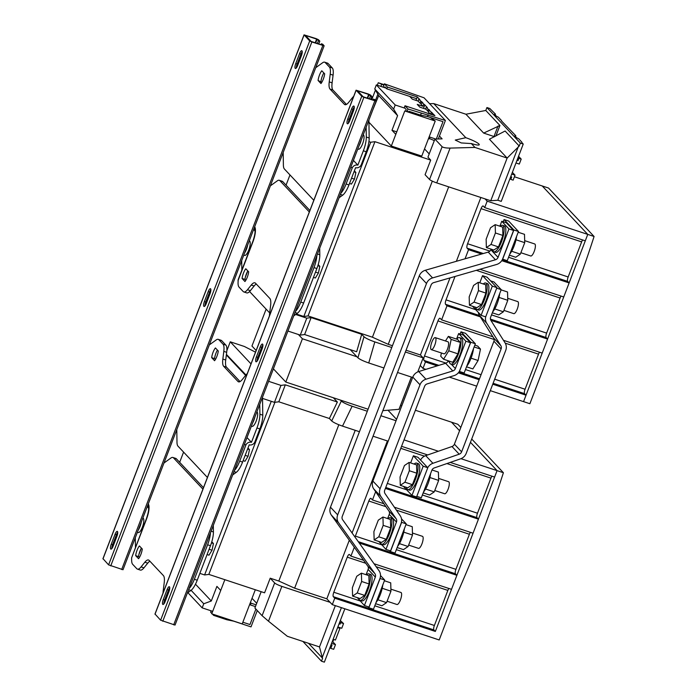 <?xml version="1.0" encoding="UTF-8"?>
<svg xmlns="http://www.w3.org/2000/svg" width="697" height="697" viewBox="0 0 697 697"><rect width="100%" height="100%" fill="white"/><g stroke="black" fill="none" stroke-linecap="round" stroke-linejoin="round"><path stroke-width="1.05" d="M255.904 361.691A4.121 1.22 -71.7 0 0 256.069 361.795A4.121 1.22 -71.7 0 0 258.299 358.885L262.116 348.944A4.121 1.22 -71.7 0 0 262.464 344.039A4.121 1.22 -71.7 0 0 260.234 346.949L256.418 356.89A4.121 1.22 -71.7 0 0 255.904 361.691M203.873 306.349A4.121 1.22 -71.7 0 0 204.038 306.462A4.121 1.22 -71.7 0 0 206.268 303.543L210.085 293.603A4.121 1.22 -71.7 0 0 210.442 288.697A4.121 1.22 -71.7 0 0 208.211 291.616L204.395 301.557A4.121 1.22 -71.7 0 0 203.873 306.349M110.718 549.018A4.121 1.22 -71.7 0 0 110.884 549.131A4.121 1.22 -71.7 0 0 113.114 546.213L116.93 536.272A4.121 1.22 -71.7 0 0 117.288 531.367A4.121 1.22 -71.7 0 0 115.057 534.285L111.241 544.226A4.121 1.22 -71.7 0 0 110.718 549.018M162.75 604.36A4.121 1.22 -71.7 0 0 162.915 604.465A4.121 1.22 -71.7 0 0 165.145 601.555L168.962 591.614A4.121 1.22 -71.7 0 0 169.31 586.708A4.121 1.22 -71.7 0 0 167.088 589.618L163.272 599.559A4.121 1.22 -71.7 0 0 162.75 604.36M347.254 123.691A4.121 1.22 -71.7 0 0 347.42 123.805A4.121 1.22 -71.7 0 0 349.65 120.895L353.466 110.954A4.121 1.22 -71.7 0 0 353.823 106.04A4.121 1.22 -71.7 0 0 351.593 108.959L347.777 118.899A4.121 1.22 -71.7 0 0 347.254 123.691M295.232 68.358A4.121 1.22 -71.7 0 0 295.397 68.472A4.121 1.22 -71.7 0 0 297.628 65.553L301.444 55.612A4.121 1.22 -71.7 0 0 301.792 50.707A4.121 1.22 -71.7 0 0 299.562 53.617L295.755 63.558A4.121 1.22 -71.7 0 0 295.232 68.358M466.72 366.3A13.94 4.121 -71.7 0 0 468.07 364.383A13.94 4.121 -71.7 0 0 473.49 348.674M476.922 309.468L478.647 310.034A13.94 4.121 -71.7 0 0 485.243 302.454A13.94 4.121 -71.7 0 0 488.885 287.347A13.94 4.121 -71.7 0 0 487.395 283.566L485.67 282.999A13.94 4.121 108.3 0 1 487.159 286.781A13.94 4.121 108.3 0 1 483.518 301.879A13.94 4.121 108.3 0 1 476.922 309.468A13.94 4.121 108.3 0 1 475.589 307.264M483.282 283.975A13.94 4.121 108.3 0 1 485.67 282.999M524.675 240.639L534.721 243.959A6.334 1.873 108.3 0 1 535.401 245.675A6.334 1.873 108.3 0 1 533.745 252.541A6.334 1.873 108.3 0 1 530.748 255.991L520.877 252.723M138.233 530.086A7.606 2.248 -71.7 0 0 141.282 522.131M137.387 532.29L138.241 532.569A7.606 2.248 -71.7 0 0 142.571 526.627A7.606 2.248 -71.7 0 0 143.321 518.333A7.606 2.248 -71.7 0 0 143.016 518.132L142.841 518.071M252.602 423.009A7.606 2.248 -71.7 0 0 254.867 417.102M251.399 426.146L252.079 426.364A7.606 2.248 -71.7 0 0 256.409 420.422A7.606 2.248 -71.7 0 0 257.158 412.127A7.606 2.248 -71.7 0 0 256.853 411.927M387.096 601.232L396.968 604.499A6.334 1.873 -71.7 0 0 397.726 604.316A6.334 1.873 -71.7 0 0 401.063 597.974A6.334 1.873 -71.7 0 0 400.941 592.467L390.895 589.148M376.04 602.53A13.94 4.121 -71.7 0 0 382.801 584.905M500.237 226.316A13.94 4.121 108.3 0 1 502.624 225.34L504.349 225.906A13.94 4.121 108.3 0 1 505.83 229.688A13.94 4.121 108.3 0 1 502.197 244.795A13.94 4.121 108.3 0 1 495.602 252.384L493.877 251.809A13.94 4.121 108.3 0 1 492.544 249.604M502.624 225.34A13.94 4.121 108.3 0 1 504.114 229.121A13.94 4.121 108.3 0 1 500.472 244.229A13.94 4.121 108.3 0 1 493.877 251.809M358.763 598.113A13.94 4.121 -71.7 0 0 360.096 600.326L361.821 600.892A13.94 4.121 -71.7 0 0 363.503 600.483A13.94 4.121 -71.7 0 0 370.83 586.525A13.94 4.121 -71.7 0 0 370.569 574.424L368.844 573.849A13.94 4.121 -71.7 0 0 367.162 574.258A13.94 4.121 -71.7 0 0 366.456 574.825M360.096 600.326A13.94 4.121 -71.7 0 0 361.778 599.917A13.94 4.121 -71.7 0 0 369.105 585.959A13.94 4.121 -71.7 0 0 368.844 573.849M408.642 545.098L418.514 548.365A6.334 1.873 -71.7 0 0 419.28 548.173A6.334 1.873 -71.7 0 0 422.609 541.83A6.334 1.873 -71.7 0 0 422.487 536.333L412.441 533.013M397.586 546.396A13.94 4.121 -71.7 0 0 404.356 528.77M433.438 347.881A6.334 1.873 -71.7 0 0 435.773 341.574A6.334 1.873 -71.7 0 0 435.303 337.618A6.334 1.873 -71.7 0 0 433.185 339.378A6.334 1.873 -71.7 0 0 430.851 345.686A6.334 1.873 -71.7 0 0 431.321 349.65A6.334 1.873 -71.7 0 0 433.438 347.881M431.321 349.65L443.963 353.823A6.334 1.873 -71.7 0 0 446.08 352.063A6.334 1.873 -71.7 0 0 448.415 345.756A6.334 1.873 -71.7 0 0 447.944 341.791L435.303 337.618M449.338 361.151A13.94 4.121 -71.7 0 0 450.776 364.087A13.94 4.121 -71.7 0 0 455.429 360.201A13.94 4.121 -71.7 0 0 460.56 346.331A13.94 4.121 -71.7 0 0 459.523 337.609A13.94 4.121 -71.7 0 0 456.622 339.117M450.776 364.087L452.501 364.653A13.94 4.121 -71.7 0 0 457.154 360.767A13.94 4.121 -71.7 0 0 462.285 346.897A13.94 4.121 -71.7 0 0 461.248 338.184L459.523 337.609M380.309 541.978A13.94 4.121 -71.7 0 0 381.642 544.183L383.367 544.758A13.94 4.121 -71.7 0 0 385.049 544.348A13.94 4.121 -71.7 0 0 392.385 530.391A13.94 4.121 -71.7 0 0 392.115 518.28L390.39 517.714A13.94 4.121 -71.7 0 0 388.708 518.124A13.94 4.121 -71.7 0 0 388.002 518.69M381.642 544.183A13.94 4.121 -71.7 0 0 383.324 543.782A13.94 4.121 -71.7 0 0 390.66 529.825A13.94 4.121 -71.7 0 0 390.39 517.714M406.456 487.36A13.94 4.121 -71.7 0 0 407.789 489.573L409.514 490.139A13.94 4.121 -71.7 0 0 411.195 489.73A13.94 4.121 -71.7 0 0 418.531 475.772A13.94 4.121 -71.7 0 0 418.261 463.671L416.536 463.096A13.94 4.121 -71.7 0 0 414.854 463.505A13.94 4.121 -71.7 0 0 414.149 464.08M407.789 489.573A13.94 4.121 -71.7 0 0 409.47 489.163A13.94 4.121 -71.7 0 0 416.806 475.206A13.94 4.121 -71.7 0 0 416.536 463.096M434.789 490.488L444.66 493.746A6.334 1.873 -71.7 0 0 445.427 493.563A6.334 1.873 -71.7 0 0 448.755 487.22A6.334 1.873 -71.7 0 0 448.633 481.714L438.587 478.395M423.506 492.047A13.94 4.121 -71.7 0 0 430.554 473.707M507.721 298.29L517.775 301.609A6.334 1.873 108.3 0 1 518.446 303.326A6.334 1.873 108.3 0 1 516.791 310.191A6.334 1.873 108.3 0 1 513.794 313.641L503.922 310.383M470.675 143.538L461.248 142.937L455.254 140.062L465.805 137.701A12.041 1.821 21 0 1 479.248 144.749A12.041 1.821 21 0 1 471.277 143.512L470.675 143.538M243.776 255.119L244.638 255.398A7.606 2.248 -71.7 0 0 248.968 249.456A7.606 2.248 -71.7 0 0 249.718 241.162A7.606 2.248 -71.7 0 0 249.413 240.962L249.238 240.901M245.814 249.822A6.334 1.873 -71.7 0 0 246.494 248.054M357.796 148.975L358.476 149.193A7.606 2.248 -71.7 0 0 362.797 143.251A7.606 2.248 -71.7 0 0 363.555 134.957A7.606 2.248 -71.7 0 0 363.25 134.756M412.659 377.478L397.517 372.477M383.916 367.981L368.739 362.963C363.381 361.09 359.774 359.373 357.918 357.805L350.225 349.615M382.871 410.629L387.994 410.237L396.576 419.367M368.086 409.226L340.363 400.069L341.312 401.071C343.168 402.639 346.766 404.365 352.124 406.229L342.515 426.12C337.156 424.246 333.549 422.53 331.694 420.962L341.312 401.071M396.044 420.744L380.91 415.743M367.31 411.247L352.124 406.229M370.473 96.047L371.858 96.5L370.49 95.045L368.33 94.017L356.071 90.192L361.743 96.273L363.895 97.31L376.162 101.135L374.742 99.566L373.357 99.113L374.472 100.551L363.12 96.735L357.491 90.732L369.105 94.592L370.473 96.047L369.393 98.869M373.357 99.113L373 100.063M318.451 40.714L319.827 41.167L318.459 39.712L316.299 38.683L304.04 34.85L309.712 40.94L311.864 41.968L324.131 45.802L322.711 44.233L321.334 43.772L322.441 45.209L311.089 41.393L305.46 35.399L317.083 39.25L318.451 40.714L317.362 43.536M321.334 43.772L320.968 44.721M318.076 80.477L320.96 83.544A7.658 2.265 -71.7 0 0 324.68 73.83L321.796 70.772A7.658 2.265 -71.7 0 0 318.076 80.477L321.796 82.324M353.684 96.386A15.203 4.496 -71.7 0 0 352.368 97.78L348.587 102.459A15.203 4.496 108.3 0 1 344.928 104.672A15.203 4.496 108.3 0 1 344.318 104.271L330.047 89.094A15.203 4.496 108.3 0 1 329.237 81.88L332.112 82.83A15.203 4.496 -71.7 0 0 332.922 90.044L330.047 89.094M328.121 63.532L325.255 62.582A15.203 4.496 -71.7 0 0 324.636 62.172L327.512 63.122A15.203 4.496 108.3 0 1 328.121 63.532L332.269 67.94A15.203 4.496 108.3 0 1 333.079 75.163L330.204 74.213L329.237 81.88M330.204 74.213A15.203 4.496 -71.7 0 0 329.393 66.99L332.269 67.94M325.255 62.582L329.393 66.99M324.636 62.172A15.203 4.496 -71.7 0 0 322.667 62.713L315.715 67.722M313.807 200.283L284.402 169.005A15.203 4.496 -71.7 0 1 283.383 165.05L283.191 152.443M248.681 271.83L245.797 268.763A7.658 2.265 -71.7 0 0 242.068 278.469L244.952 281.536A7.658 2.265 -71.7 0 0 248.681 271.83M279.906 180.697A15.203 4.496 -71.7 0 0 279.297 180.296L282.163 181.246A15.203 4.496 108.3 0 1 282.782 181.647L279.906 180.697L309.32 211.975M279.297 180.296A15.203 4.496 -71.7 0 0 277.328 180.828L270.375 185.838M243.819 291.938A15.203 4.496 -71.7 0 0 247.479 289.725L250.354 290.675A15.203 4.496 108.3 0 1 246.694 292.888L243.819 291.938A15.203 4.496 -71.7 0 1 243.201 291.538L239.054 287.12A15.203 4.496 -71.7 0 1 238.043 283.174L238.182 279.636L252.819 241.502A4.687 0.706 21 0 0 252.941 241.781L238.008 280.699M247.479 289.725L251.251 285.047A15.203 4.496 108.3 0 1 254.91 282.825A15.203 4.496 108.3 0 1 255.529 283.235L269.791 298.403A15.203 4.496 108.3 0 1 270.602 305.626L269.634 313.293A15.203 4.496 -71.7 0 0 269.434 315.872M460.125 334.037L460.978 331.816L470.771 342.244L459.393 371.309M470.466 342.732L465.866 341.216L455.368 368.565A3.799 3.59 -43.2 0 1 452.815 370.952L425.945 379.212A8.869 8.364 136.8 0 0 420.003 384.77L380.092 488.745A8.869 8.364 136.8 0 0 380.91 496.534L396.105 518.699A3.799 3.59 -43.2 0 1 396.454 522.036L385.955 549.384L390.555 550.909L401.054 523.552A8.869 8.364 136.8 0 0 400.235 515.763L385.04 493.598A3.799 3.59 -43.2 0 1 384.692 490.261L424.604 386.286A3.799 3.59 -43.2 0 1 427.148 383.908L454.017 375.639A8.869 8.364 136.8 0 0 459.968 370.09L470.466 342.732L463.261 335.074L458.661 333.549L456.535 339.082M503.217 221.768L504.07 219.546L508.671 221.071L518.472 231.491L507.25 260.73L502.563 259.118M504.07 219.546L513.872 229.975L502.65 259.206M508.967 228.947L501.753 221.28L506.353 222.796L513.558 230.463L508.967 228.947L498.05 257.376A3.799 3.59 -43.2 0 1 495.436 259.772L432.584 277.911A8.869 8.364 136.8 0 0 426.494 283.505L337.679 514.874A8.869 8.364 136.8 0 0 338.585 522.785L374.934 573.701A3.799 3.59 -43.2 0 1 375.317 577.099L364.409 605.519L369.009 607.043L379.917 578.615A8.869 8.364 136.8 0 0 379.011 570.704L342.663 519.788A3.799 3.59 -43.2 0 1 342.271 516.39L431.086 285.029A3.799 3.59 -43.2 0 1 433.7 282.625L496.552 264.494A8.869 8.364 136.8 0 0 502.65 258.892L513.558 230.463M546.492 360.454L529.886 403.72L523.56 401.638L587.763 234.392L594.079 236.483A1187.549 1120.166 -43.2 0 1 546.492 360.454M514.421 176.768L542.214 185.96L587.763 234.392L542.214 185.96L548.539 188.042L594.079 236.483M490.287 390.642L523.56 401.638L526.035 395.199L492.753 384.204M525.007 389.405L538.598 353.998M546.561 333.271L560.153 297.863M568.107 277.136L581.699 241.72M483.326 253.525L467.103 248.158A3.799 1.124 108.3 0 1 467.582 243.732L481.052 208.647A3.799 1.124 108.3 0 1 483.108 205.955A3.799 1.124 108.3 0 1 483.265 206.059L484.703 207.593L487.177 201.163L587.754 234.392L585.288 240.831L484.703 207.593M478.334 312.404A8.869 8.364 136.8 0 0 479.484 315.532L445.557 304.293A3.799 1.124 108.3 0 1 446.036 299.867L455.019 276.474M438.892 365.35L424.003 360.436A3.799 1.124 108.3 0 1 424.49 356.001L437.96 320.916A3.799 1.124 108.3 0 1 440.016 318.233A3.799 1.124 108.3 0 1 440.164 318.329L441.61 319.862L446.995 305.826L480.311 316.839M479.789 282.816L482.524 275.681L487.125 277.206L496.917 287.626L485.696 316.865A8.869 8.364 136.8 0 0 486.689 323.19L500.855 345.66A3.799 3.59 -43.2 0 1 501.134 348.892L461.606 451.856A3.799 3.59 -43.2 0 1 459.192 454.191L432.915 463.296A8.869 8.364 136.8 0 0 427.758 467.696M460.978 331.816L465.57 333.34L475.371 343.76L464.15 373L459.55 371.484M539.53 352.22A3.799 1.124 -71.7 0 0 538.537 354.154L505.247 343.151M491.516 314.896L546.622 333.105A3.799 1.124 -71.7 0 0 546.134 337.531L547.581 339.064L542.188 353.1L503.452 340.302M561.076 296.086A3.799 1.124 -71.7 0 0 560.092 298.02L476.304 270.331M508.575 257.271L568.168 276.97A3.799 1.124 -71.7 0 0 567.689 281.396L569.127 282.93L563.742 296.966L479.963 269.277M582.631 239.951A3.799 1.124 -71.7 0 0 581.638 241.885L481.052 208.647M494.678 379.194L525.068 389.24A3.799 1.124 -71.7 0 0 524.588 393.666L526.035 395.199M424.7 108.758A4.121 1.22 108.3 0 1 424.952 108.758A4.121 1.22 108.3 0 1 425.153 108.915M358.999 145.839A7.606 2.248 -71.7 0 0 361.264 139.931M244.63 252.915A7.606 2.248 -71.7 0 0 247.679 244.961M417.207 100.795A4.121 1.22 108.3 0 1 417.459 100.786A4.121 1.22 108.3 0 1 417.66 100.943M415.996 100.394L417.311 96.944L419.908 99.706L418.758 99.331L422.852 102.834L421.702 102.45L421.023 104.21L422.983 106.292L417.242 104.393L419.829 107.155L425.579 109.054L426.25 107.294L427.4 107.678L424.813 104.916L423.488 108.357M428.638 138.215L434.336 140.559M438.3 138.973L445.392 120.494L408.041 108.993L407.205 111.163M417.311 96.944L387.427 87.073L384.404 83.849L424.064 97.807L445.392 120.494M405.663 110.936L406.212 109.516L404.338 107.53L405.009 105.77L408.041 108.993M421.702 102.45L424.813 104.916M426.25 107.294L434.902 115.65L405.009 105.77M384.578 87.63L384.883 86.829L386.757 88.824L387.427 87.073M431.652 114.578L432.306 112.888M430.502 114.195L431.155 112.513M384.404 83.849L383.132 87.151M421.868 101.788L421.197 103.548L420.047 103.165L418.087 101.082L412.336 99.183L409.749 96.421L416.64 98.704L386.757 88.824M418.087 101.082L418.758 99.331M420.047 103.165L420.718 101.413M422.983 106.292L423.663 104.541M429.361 109.76L428.69 111.52L425.579 109.054M427.54 111.137L428.211 109.385M430.38 114.16L428.524 112.182L429.195 110.422M353.405 160.397L357.857 165.137A4.687 4.426 136.8 0 0 352.177 168.125L350.948 166.818M357.857 165.137L363.355 150.805A15.203 4.496 -71.7 0 0 366.3 137.048L369.175 137.997L368.905 120.041M369.175 137.997A15.203 4.496 108.3 0 1 366.23 151.754L363.355 150.805M340.737 193.4A15.203 4.496 -71.7 0 0 346.095 183.973L348.962 184.923L355.592 167.681A4.687 4.426 136.8 0 0 361.273 164.684L366.23 151.754M366.3 137.048L366.152 127.211M346.095 183.973L352.177 168.125M241.702 260.53L241.85 270.087M295.397 311.524A15.203 4.496 -71.7 0 0 300.747 302.097L313.99 267.596A15.203 4.496 -71.7 0 0 316.882 255.555M421.258 113.358L420.587 115.118L427.479 116.547L428.15 114.796M408.93 111.729L409.087 111.32L420.587 115.118M427.479 116.547L442.996 121.679L430.354 117.497L435.242 121.017L404.783 110.954L409.723 111.99L409.087 111.32M436.331 139.025L442.996 121.679L436.339 139.025M429.936 137.126L429.265 138.886M383.89 85.191L378.262 82.743L377.312 85.226M375.483 100.368L377.87 94.165M380.85 86.402L381.599 84.442M372.799 109.873L378.715 95.576L374.759 88.998L393.639 109.081L395.216 104.986L376.336 84.903L386.103 88.136M374.759 88.998L376.336 84.903M404.983 108.218L395.216 104.986M348.962 184.923A15.203 4.496 108.3 0 1 342.697 195.151L340.363 194.385M346.444 104.428L332.922 90.044M333.079 75.163L332.112 82.83M339.064 197.774L342.697 195.151M323.835 72.932A7.658 2.265 -71.7 0 0 320.951 81.427M293.725 315.889L297.358 313.275L295.023 312.5M300.747 302.097L303.622 303.047A15.203 4.496 108.3 0 1 297.358 313.275M303.622 303.047L316.865 268.545L313.99 267.596M319.705 248.193L319.81 254.788A15.203 4.496 108.3 0 1 316.865 268.545M282.782 181.647L309.895 210.485M250.354 290.675L254.126 285.997L251.251 285.047M256.269 284.027A15.203 4.496 -71.7 0 0 254.126 285.997M247.827 270.924A7.658 2.265 -71.7 0 0 244.943 279.419L242.068 278.469M244.943 279.419L245.797 280.325M404.783 110.954L391.313 146.039L421.772 156.102L435.242 121.017M429.16 136.873L435.73 139.043M384.091 84.668L378.262 82.743M375.43 90.113L371.771 99.654M396.759 131.855L391.984 130.278L395.8 134.338M393.639 109.081L397.595 115.658L391.984 130.278M378.715 95.576L397.595 115.658M289.978 174.938L286.066 185.141M368.931 122.228L391.313 146.039M368.922 141.648L370.708 142.24L374.934 141.683L430.685 160.101L427.949 157.191L434.911 139.06L442.116 146.727C443.397 147.642 446.063 148.095 450.096 148.086L474.962 147.433L507.146 158.071L519.239 146.039L520.363 143.112L486.924 107.547L489.799 108.497L495.489 114.134L495.192 114.909M429.213 153.898L424.534 148.923M295.667 314.486L306.785 318.154L311.132 317.588L361.708 334.299L356.664 351.741L304.615 334.543L300.276 335.118L287.913 331.031M269.687 312.918L249.587 291.538M517.191 159.813L518.002 160.676L518.899 158.332L518.089 157.47M510.012 178.519L510.823 179.39L511.72 177.047L510.701 176.716M512.373 172.351L515.031 175.174L513.123 180.148L510.823 179.39M511.711 174.084L515.031 175.174M515.98 162.967L519.291 164.065L521.199 159.099L518.551 156.276M521.199 159.099L518.899 158.332M516.991 160.336L518.002 160.676M439.432 136.028L442.107 138.877L434.911 139.06M519.239 146.039L505.116 131.019L489.416 139.217L507.146 158.071L490.758 200.762L436.731 182.902A6.334 0.958 -159 0 1 429.544 179.477L442.116 146.727M494.522 136.699L483.657 133.083L499.932 125.495L495.889 136.02M357.918 357.805L364.017 336.756C365.873 338.324 369.48 340.04 374.829 341.913L368.739 362.963M311.132 317.588L304.615 334.543M306.785 318.154L300.276 335.118M296.321 314.016L303.814 316.49L370.708 142.24M303.814 316.49L308.048 315.933L374.934 141.683M308.048 315.933L372.425 337.209L388.238 344.335L448.685 186.857M372.425 337.209L432.323 181.15M429.544 179.477L425.074 174.72L430.685 160.101M364.017 336.756L361.708 334.299M521.748 142.484L523.238 144.061L520.363 143.112M501.431 120.869L515.815 135.749L514.856 135.819L516.669 137.745L518.699 138.808L521.861 142.179M515.815 135.749L515.51 136.525M495.489 114.134L494.53 114.203L496.342 116.138L498.372 117.201L501.544 120.572M486.924 107.547L485.8 110.474L499.932 125.495M485.8 110.474L465.927 114.23L483.657 133.083M471.277 143.512L474.962 147.433M429.613 103.705L433.743 103.592L465.805 137.701M433.743 103.592L465.927 114.23M470.771 342.244L475.371 343.76M482.524 275.681L492.326 286.11L496.917 287.626M492.326 286.11L481.096 315.349L485.696 316.865M513.872 229.975L518.472 231.491M417.773 371.91L423.157 357.883L405.375 352.002M391.775 347.515L374.829 341.913M388.238 344.335L392.455 345.729M406.063 350.225L420.422 354.973L449.992 277.929M423.157 357.883L420.422 354.973M456.378 261.297L480.869 197.486M569.127 282.93L501.735 260.661M481.627 254.013L468.541 249.692L465.047 258.796M547.581 339.064L490.871 320.324M441.61 319.862L492.901 336.808M479.153 379.708L458.321 372.825M437.237 365.864L425.449 361.961L422.983 368.399L425.876 369.358M449.295 377.094L476.687 386.147M420.239 365.481L422.983 368.399M523.238 144.061L501.239 201.372L497.789 200.231L490.758 200.762M497.789 200.231L518.437 146.431M485.016 198.863L487.177 201.163M481.096 315.349L472.557 306.262M467.103 248.158L468.541 249.692M445.557 304.293L446.995 305.826M424.003 360.436L425.449 361.961M103.034 558.733L108.593 564.875L123.012 569.737L324.131 45.802M319.827 41.167L318.747 43.989M204.979 305.913A4.121 1.22 108.3 0 1 205.772 302.01L209.588 292.069A4.121 1.22 108.3 0 1 210.869 289.699M111.834 548.583A4.121 1.22 108.3 0 1 112.618 544.679L116.434 534.738A4.121 1.22 108.3 0 1 117.723 532.369M296.338 67.923A4.121 1.22 108.3 0 1 297.131 64.019L300.947 54.078A4.121 1.22 108.3 0 1 302.228 51.709M155.056 614.074L160.615 620.208L175.043 625.07L376.162 101.135M257.01 361.255A4.121 1.22 108.3 0 1 257.803 357.343L261.619 347.402A4.121 1.22 108.3 0 1 262.9 345.032M163.856 603.924A4.121 1.22 108.3 0 1 164.649 600.021L168.465 590.08A4.121 1.22 108.3 0 1 169.746 587.71M348.369 123.264A4.121 1.22 108.3 0 1 349.162 119.353L352.978 109.412A4.121 1.22 108.3 0 1 354.259 107.042M371.858 96.5L370.769 99.322M499.688 293.603A13.94 4.121 108.3 0 1 492.648 311.951M501.117 289.865L507.538 291.991L507.782 300.32L503.382 311.786L494.722 308.919M507.782 300.32L499.043 297.427M503.382 311.786L498.738 314.913L492.317 312.787M423.184 492.892L429.605 495.009L434.248 491.882L438.648 480.425L429.91 477.532M434.248 491.882L425.588 489.024M438.648 480.425L438.404 472.087L432.001 469.978M416.806 496.325L421.302 497.806L431.87 470.266A3.799 3.59 -43.2 0 1 434.292 467.931L460.569 458.826A8.869 8.364 136.8 0 0 466.206 453.372L505.734 350.408A8.869 8.364 136.8 0 0 505.072 342.872L490.915 320.411A3.799 3.59 -43.2 0 1 490.636 317.179L501.204 289.638L493.999 281.971L490.531 280.83M486.689 323.19L479.484 315.532L493.642 337.993A3.799 3.59 -43.2 0 1 493.929 341.225L454.4 444.189A3.799 3.59 -43.2 0 1 451.987 446.524L425.71 455.629A8.869 8.364 136.8 0 0 420.552 460.029M501.204 289.638L496.717 288.157M409.087 462.407L416.562 464.873L416.806 473.202L412.406 484.668L407.762 487.795L400.287 485.33L404.94 482.202L409.339 470.736L409.087 462.407L404.443 465.535L400.043 476.992L400.287 485.33M416.806 473.202L409.339 470.736M412.406 484.668L404.94 482.202M448.206 360.776L448.162 360.907A3.799 3.59 -43.2 0 1 445.61 363.285L418.74 371.553A8.869 8.364 136.8 0 0 412.798 377.103L372.886 481.078A8.869 8.364 136.8 0 0 373.705 488.867L388.9 511.032A3.799 3.59 -43.2 0 1 389.248 514.369L387.637 518.568M465.866 341.216L458.661 333.549M378.837 541.491L385.955 549.384M373.897 531.611L374.141 539.94L378.793 536.812L383.193 525.355L382.941 517.017L378.297 520.154L373.897 531.611M383.193 525.355L390.66 527.821L390.416 519.492L382.941 517.017M390.66 527.821L386.26 539.286L381.616 542.414L374.141 539.94M386.26 539.286L378.793 536.812M441.41 352.978L440.731 356.237L443.553 359.234L448.781 350.818L451.177 339.387L448.354 336.381L445.496 340.981M443.553 359.234L452.754 362.274L457.973 353.849L460.377 342.427L457.546 339.422L448.354 336.381M448.781 350.818L457.973 353.849M451.177 339.387L460.377 342.427M397.151 547.546L403.458 549.628L408.102 546.5L412.502 535.043L403.763 532.151M408.102 546.5L399.442 543.634M412.502 535.043L412.258 526.705L405.95 524.623M357.291 597.634L364.409 605.519M501.753 221.28L499.871 226.194M491.071 249.117L490.845 249.709A3.799 3.59 -43.2 0 1 488.231 252.105L425.379 270.244A8.869 8.364 136.8 0 0 419.28 275.846L330.474 507.207A8.869 8.364 136.8 0 0 331.38 515.127L367.728 566.042A3.799 3.59 -43.2 0 1 368.112 569.432L366.091 574.711M352.351 587.745L352.595 596.083L357.239 592.947L361.638 581.49L361.394 573.161L356.751 576.288L352.351 587.745M361.638 581.49L369.114 583.955L368.87 575.626L361.394 573.161M369.114 583.955L364.714 595.421L360.07 598.549L352.595 596.083M364.714 595.421L357.239 592.947M490.531 227.771L495.175 224.643L495.419 232.981L491.019 244.438L486.375 247.566L486.131 239.237L490.531 227.771M486.375 247.566L493.851 250.04L498.494 246.912L502.894 235.447L495.419 232.981M502.894 235.447L502.65 227.117L495.175 224.643M498.494 246.912L491.019 244.438M375.596 603.68L381.912 605.763L386.556 602.635L390.956 591.178L382.209 588.285M386.556 602.635L377.887 599.777M390.956 591.178L390.712 582.84L384.395 580.758M374.794 605.789L434.388 625.479A3.799 1.124 -71.7 0 0 433.909 629.905L435.346 631.438L334.76 598.2L332.295 604.639L439.197 639.959L455.812 596.693A1187.549 1120.166 -43.2 0 0 503.4 472.723L460.935 458.687M433.909 629.905L333.323 596.667A3.799 1.124 108.3 0 1 333.802 592.241L347.272 557.156A3.799 1.124 108.3 0 1 349.328 554.463A3.799 1.124 108.3 0 1 349.485 554.568L350.922 556.101L363.625 560.301M448.851 588.46A3.799 1.124 -71.7 0 0 447.857 590.394L376.153 566.705M385.903 506.667L368.818 501.021A3.799 1.124 108.3 0 1 370.882 498.329A3.799 1.124 108.3 0 1 371.031 498.433L372.477 499.967L375.648 491.699M470.397 532.325A3.799 1.124 -71.7 0 0 469.403 534.259L396.366 510.126M396.34 549.654L455.934 569.344A3.799 1.124 -71.7 0 0 455.455 573.77L456.892 575.304L359.269 543.041M355.017 537.091A3.799 1.124 108.3 0 1 355.357 536.106L381.634 544.793M422.382 495.001L477.489 513.21A3.799 1.124 -71.7 0 0 477.001 517.636L478.447 519.169L385.397 488.423M491.943 476.19A3.799 1.124 -71.7 0 0 490.949 478.125L446.899 463.566M139.417 526.993A6.334 1.873 -71.7 0 0 140.097 525.224M223.807 351.384A15.203 4.496 -71.7 0 0 223.005 344.161L225.872 345.111A15.203 4.496 108.3 0 1 226.682 352.333L223.807 351.384L222.848 359.051L225.715 360A15.203 4.496 -71.7 0 0 226.525 367.214L240.047 381.599M226.682 352.333L225.715 360M226.525 367.214L223.65 366.265L237.921 381.442L239.271 381.886M247.296 373.557A15.203 4.496 -71.7 0 0 245.971 374.951L242.19 379.63A15.203 4.496 108.3 0 1 238.531 381.843A15.203 4.496 108.3 0 1 237.921 381.442M247.017 437.568L251.46 442.307L256.966 427.975A15.203 4.496 -71.7 0 0 259.903 414.218L262.778 415.168A15.203 4.496 108.3 0 1 259.833 428.925L254.875 441.854A4.687 4.426 136.8 0 1 249.195 444.852L242.573 462.094A15.203 4.496 108.3 0 1 236.3 472.322L233.965 471.555M232.667 474.945L236.3 472.322M218.239 339.343L221.115 340.293A15.203 4.496 108.3 0 1 221.724 340.702L218.858 339.753A15.203 4.496 -71.7 0 0 218.239 339.343A15.203 4.496 -71.7 0 0 216.279 339.883L209.318 344.893M225.872 345.111L221.724 340.702M217.438 350.103A7.658 2.265 -71.7 0 0 214.554 358.598L215.399 359.495M214.554 358.598L211.679 357.648L214.563 360.715A7.658 2.265 -71.7 0 0 218.283 351L215.408 347.942A7.658 2.265 -71.7 0 0 211.679 357.648M141.43 548.095A7.658 2.265 -71.7 0 0 138.546 556.589L139.4 557.495M176.385 458.818L173.509 457.868A15.203 4.496 -71.7 0 0 172.9 457.467L175.775 458.417A15.203 4.496 108.3 0 1 176.385 458.818L203.498 487.656M213.308 525.364L213.413 531.959A15.203 4.496 108.3 0 1 210.468 545.716L197.225 580.218A15.203 4.496 108.3 0 1 190.961 590.446L188.626 589.671M187.327 593.06L190.961 590.446M149.881 561.198A15.203 4.496 -71.7 0 0 147.729 563.167L144.854 562.218A15.203 4.496 108.3 0 1 148.513 559.996A15.203 4.496 108.3 0 1 149.132 560.405L163.394 575.574A15.203 4.496 108.3 0 1 164.204 582.797L163.237 590.464A15.203 4.496 -71.7 0 0 163.037 593.042M148.252 503.975A12.921 3.816 108.3 0 1 146.553 518.951L131.611 557.87L131.646 560.344A15.203 4.496 -71.7 0 0 132.657 564.291L136.804 568.708A15.203 4.496 -71.7 0 0 137.422 569.109A15.203 4.496 -71.7 0 0 141.082 566.896L143.957 567.846L147.729 563.167M143.957 567.846A15.203 4.496 108.3 0 1 140.297 570.059L137.422 569.109M173.509 457.868L202.923 489.146M183.581 452.109L179.669 462.311M207.41 477.454L178.005 446.176A15.203 4.496 -71.7 0 1 176.986 442.22L176.794 429.613M223.65 366.265A15.203 4.496 108.3 0 1 222.848 359.051M234.349 470.571A15.203 4.496 -71.7 0 0 239.698 461.144L242.573 462.094M251.46 442.307A4.687 4.426 136.8 0 0 245.78 445.296L239.698 461.144M172.9 457.467A15.203 4.496 -71.7 0 0 170.931 457.999L163.978 463.008M189 588.695A15.203 4.496 -71.7 0 0 194.358 579.268L197.225 580.218M210.468 545.716L207.601 544.766L194.358 579.268M207.601 544.766A15.203 4.496 -71.7 0 0 210.485 532.726M142.284 549.001L139.4 545.934A7.658 2.265 -71.7 0 0 135.671 555.64L138.555 558.706A7.658 2.265 -71.7 0 0 142.284 549.001M138.546 556.589L135.671 555.64M141.082 566.896L144.854 562.218M135.305 537.701L135.453 547.258M131.611 557.87L146.422 518.673A4.687 0.706 -159 0 0 146.553 518.951M223.005 344.161L218.858 339.753M259.903 414.218L259.754 404.382M262.778 415.168L262.508 397.212M245.588 375.422L226.351 354.965M349.302 540.236L326.815 598.81L330.134 602.339L281.858 586.386L268.493 621.201L287.312 636.283L319.496 646.921L335.344 605.641M341.399 607.645L322.258 657.506L319.496 646.921M322.258 657.506L322.606 658.273L321.491 661.2L324.358 662.15L344.849 608.786M268.493 621.201L262.098 615.695L254.893 608.028L261.166 591.683M262.098 615.695L274.662 582.953A6.334 0.958 21 0 0 281.858 586.386M199.856 573.378L204.604 574.947L208.839 574.398L264.59 592.816L270.201 578.196L274.662 582.953M326.815 598.81L294.631 588.172L278.817 581.045L270.201 578.196M322.606 658.273L308.527 643.296M321.491 661.2L302.907 641.44M255.311 589.749L242.207 623.902L211.74 613.83L220.722 590.446L216.906 586.377L211.287 600.997L195.482 584.191M220.722 590.446L224.852 579.686M331.58 643.34L335.475 644.629L333.68 649.308L330.805 648.358L332.033 645.143L331.023 644.803M337.862 626.969L341.757 628.258L343.551 623.58L340.676 622.63L340.119 624.085L339.099 623.754M339.308 623.223L340.119 624.085M343.551 623.58L340.345 620.513M338.333 627.439L339.936 628.346L335.44 640.038L333.715 639.471L332.817 641.806L332.242 641.615M211.287 600.997L203.751 603.776L191.109 590.333M203.751 603.776L202.174 607.871L212.698 611.347M249.953 624.556L242.852 622.212L249.953 624.556L255.895 609.1L249.953 624.556M256.113 604.848L251.042 603.175L250.371 604.926L255.442 606.599L249.587 604.665M250.371 604.926L249.744 604.264M329.986 647.487L330.805 648.358M335.475 644.629L332.817 641.806M338.446 627.161L338.211 627.77L339.936 628.346M339.866 621.759L340.676 622.63M202.174 607.871L187.876 592.659M211.949 611.103L212.55 611.739M227.187 618.936L226.873 619.755L213.648 615.381L213.962 614.571M226.873 619.755L233.765 621.184L251.007 626.882L257.271 610.563M251.042 603.175L250.415 602.504M211.139 610.833L210.625 612.166L211.871 613.491M213.648 615.381L212.393 614.048M256.705 603.297L252.026 598.322M226.42 354.407L245.954 374.969M274.897 402.308L208.839 574.398M338.812 424.761L278.817 581.045M355.226 430.319L294.631 588.172M388.185 441.21L373.052 436.209M359.452 431.713L342.515 426.12M262.525 398.414L274.461 402.361L278.809 401.794L329.385 418.505L331.694 420.962M271.264 401.306L204.604 574.947M226.839 350.722L230.263 341.809L251.007 363.878M387.41 440.957L352.09 532.987M403.424 486.358L411.962 495.445L423.192 466.206L413.391 455.786L410.646 462.921M413.391 455.786L417.982 457.302L427.784 467.731L416.562 496.97L411.962 495.445M368.818 501.021L355.357 536.106M434.327 625.645L447.918 590.237M455.873 569.51L469.464 534.094M477.428 513.367L491.019 477.959M333.323 397.743L337.357 402.03L285.317 384.831L280.969 385.406L268.606 381.32M329.385 418.505L337.357 402.03M278.809 401.794L285.317 384.831M274.461 402.361L280.969 385.406M255.503 352.159L244.359 346.47L230.263 341.809M333.323 596.667L334.76 598.2M415.403 410.254L457.851 424.281L460.83 427.444M332.295 604.639L330.134 602.339M450.236 462.407L494.609 477.07L497.074 470.632L435.346 631.438M427.679 454.949L401.559 446.315M404.025 439.885L438.378 451.238M456.892 575.304L451.508 589.34L374.036 563.742M354.32 547.258L350.922 556.101M478.447 519.169L473.054 533.205L394.363 507.198M383.899 503.739L372.477 499.967M451.534 422.199L459.567 430.737L451.534 422.199M470.449 442.316L497.074 470.632L470.449 442.316M400.575 405.358L401.794 405.759M471.712 439.023L503.4 472.723M423.192 466.206L427.784 467.731M389.431 550.534L390.416 551.58L395.016 553.104L406.238 523.865L401.498 518.829M390.416 551.58L401.638 522.349L406.238 523.865M367.885 606.669L368.87 607.723L373.47 609.239L384.692 580L380.51 575.556M368.87 607.723L380.092 578.484L384.692 580M518.176 232.249L524.492 234.331L524.736 242.669L520.337 254.126L515.693 257.254L509.376 255.172M520.337 254.126L511.668 251.26M524.736 242.669L515.989 239.777M516.582 236.396A13.94 4.121 108.3 0 1 509.821 254.022M473.577 285.43L478.229 282.302L478.473 290.632L474.073 302.097L469.429 305.225L469.177 296.887L473.577 285.43M469.429 305.225L476.896 307.691L481.54 304.563L485.94 293.106L478.473 290.632M485.94 293.106L485.696 284.768L478.229 282.302M481.54 304.563L474.073 302.097M466.52 366.822L472.871 368.922L478.09 360.497L480.486 349.075L477.663 346.069L474.849 345.137M474.143 346.975L480.486 349.075M471.05 358.171L478.09 360.497M354.372 170.843L355.879 172.447L354.468 179.146L351.401 184.095L349.528 183.468M353.998 171.828L355.879 172.447M351.549 178.188L354.468 179.146M318.198 264.616L319.827 266.359L318.416 273.058L315.358 278.007L313.476 277.38M317.858 265.705L319.827 266.359M315.506 272.1L318.416 273.058M243.131 460.639L245.004 461.266L248.071 456.317L249.482 449.617L247.975 448.014M247.601 448.999L249.482 449.617M245.161 455.359L248.071 456.317M207.079 554.551L208.961 555.178L212.027 550.229L213.43 543.529L211.801 541.787M211.47 542.876L213.43 543.529M209.109 549.271L212.027 550.229M356.977 356.794L302.42 338.768L298.403 334.499M340.363 400.069L285.805 382.043L273.398 368.844M256.147 350.495L251.957 346.034L266.123 309.128M398.998 409.305L387.994 410.237M285.805 382.043L302.42 338.768M369.105 94.592L367.685 98.303M317.083 39.25L315.654 42.97M254.649 226.804A12.921 3.816 108.3 0 1 252.941 241.781M467.582 243.732L489.921 251.112M446.036 299.867L475.79 309.703M494.164 339.491L437.96 320.916M424.49 356.001L446.036 363.128M465.474 369.549L481.078 374.698M254.945 230.742A4.687 4.426 -43.2 0 1 254.344 227.605M344.318 104.271L345.668 104.716M317.475 254.013L319.81 254.788M493.999 136.507L498.041 125.983M450.096 148.086L436.731 182.902M567.689 281.396L502.258 259.772M546.134 337.531L490.435 319.121M524.588 393.666L493.119 383.272M479.51 378.776L458.966 371.989M322.789 45.575L121.67 569.51M311.864 41.968L110.745 565.903M309.712 40.94L108.593 564.875M304.092 34.963L102.973 558.898M316.647 39.049L315.201 42.813M368.678 94.383L367.232 98.155M374.812 100.917L173.692 624.852M363.895 97.31L162.776 621.245M361.743 96.273L160.615 620.208M356.115 90.296L154.995 614.231M432.915 463.296L425.71 455.629M459.192 454.191L451.987 446.524M461.606 451.856L454.4 444.189M501.134 348.892L493.929 341.225M500.855 345.66L493.642 337.993M455.368 368.565L451.316 364.261M449.556 362.388L448.162 360.907M452.815 370.952L445.61 363.285M425.945 379.212L418.74 371.553M420.003 384.77L412.798 377.103M380.092 488.745L372.886 481.078M380.91 496.534L373.705 488.867M396.105 518.699L388.9 511.032M396.454 522.036L389.248 514.369M490.845 249.709L498.05 257.376M488.231 252.105L495.436 259.772M425.379 270.244L432.584 277.911M419.28 275.846L426.494 283.505M330.474 507.207L337.679 514.874M331.38 515.127L338.585 522.785M367.728 566.042L374.934 573.701M368.112 569.432L375.317 577.099M333.802 592.241L360.088 600.927M365.742 563.263L347.272 557.156M455.455 573.77L358.275 541.656M387.314 483.413L406.656 489.799M477.001 517.636L385.755 487.482M424.482 456.16L400.784 448.328M245.78 445.296L244.551 443.989M211.078 531.184L213.413 531.959M259.833 428.925L256.966 427.975M147.947 504.776A4.687 4.426 136.8 0 0 148.548 507.913M398.954 409.409L411.378 377.051M300.947 54.078L299.562 53.617M297.131 64.019L295.755 63.558M352.978 109.412L351.593 108.959M349.162 119.353L347.777 118.899M164.649 600.021L163.272 599.559M168.465 590.08L167.088 589.618M112.618 544.679L111.241 544.226M116.434 534.738L115.057 534.285M209.588 292.069L208.211 291.616M205.772 302.01L204.395 301.557M261.619 347.402L260.234 346.949M257.803 357.343L256.418 356.89M252.819 241.502C254.632 236.083 255.329 232.441 254.91 230.576L255.416 231.352M253.63 229.452L254.963 230.864M245.335 277.284L247.67 271.194M304.04 34.85L102.921 558.785M356.071 90.192L154.952 614.118M138.938 554.455L141.273 548.365M147.241 506.623L148.566 508.035M149.027 508.522L148.513 507.747C148.931 509.629 148.226 513.271 146.422 518.673M399.032 409.383L411.43 377.068"/></g></svg>
